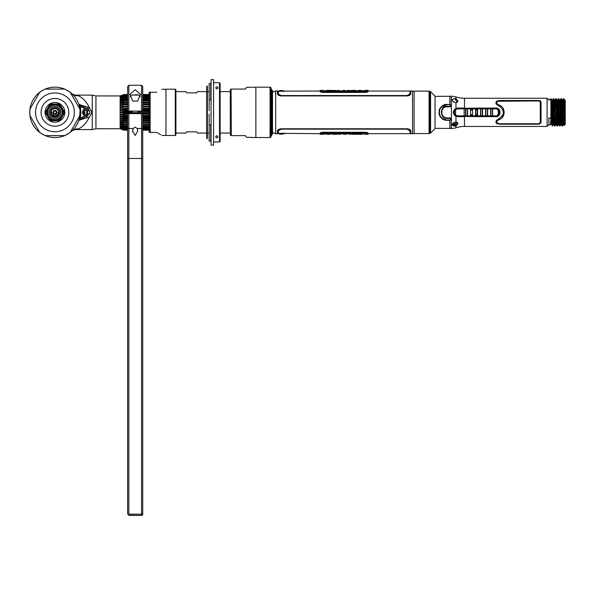 <?xml version="1.0" encoding="UTF-8"?>
<svg xmlns="http://www.w3.org/2000/svg" width="595" height="595" viewBox="0 0 595 595"><rect width="100%" height="100%" fill="white"/><g stroke="black" fill="none" stroke-linecap="round" stroke-linejoin="round"><path stroke-width="0.89" d="M272.421 134.344L272.421 90.351M271.253 89.094L271.253 135.608L271.885 134.976L271.885 89.726L270.993 89.354M550.888 113.638L551.372 113.258M551.372 111.444L550.888 111.057M414.098 112.351L414.098 91.132L429.047 91.132L429.047 133.563L414.098 133.563L414.098 112.351M435.012 96.1L435.012 128.602L430.594 133.02L430.594 91.682L435.012 96.1M430.036 112.351L430.036 133.347L429.367 133.525L429.367 91.176L430.036 91.355L430.036 112.351L430.594 112.351M450.207 106.408L450.616 106.141M450.936 105.092L450.936 104.631M450.936 120.071L450.936 119.61M450.616 118.561L447.143 118.204M449.865 127.442L449.865 120.309L449.865 128.423L435.012 128.356M435.012 96.345L449.865 96.278L449.857 104.393M456.402 102.556L456.93 102.407M456.982 102.385L457.934 101.425M455.049 122.213L455.101 122.206C451.188 124.229 451.188 125.508 455.101 126.058L455.971 125.798L455.101 126.058M455.889 122.369L455.971 122.109C458.492 122.525 458.492 123.76 455.971 125.798L455.777 125.337M454.498 126.133L453.829 126.118M452.193 125.143L452.103 124.667M452.334 123.894L452.483 124.377L454.632 122.317M449.969 127.479L449.969 128.453M451.419 104.475L450.341 105.516M450.274 118.323L451.188 118.398M450.341 119.186L451.419 120.227M447.143 117.936L447.537 118.204M455.101 98.644L455.971 98.904L455.101 98.644C451.188 99.187 451.188 100.473 455.101 102.496L455.049 102.489M454.282 102.266L453.07 101.604M452.103 100.019L452.185 99.566M453.829 98.584L454.498 98.569M548.873 117.988L548.873 124.682L547.103 126.46L464.479 126.46A28.21 28.21 0 0 0 455.971 127.769A15.113 15.113 0 0 1 451.419 128.475L449.969 128.475L449.969 120.309L451.419 119.104L450.207 117.892L447.143 117.892C439.995 118.234 439.995 106.468 447.143 106.81L450.207 106.81L451.419 105.598L449.969 104.393L449.969 96.226L451.419 96.226A15.113 15.113 0 0 1 455.971 96.933L455.971 98.904C458.492 100.942 458.492 102.169 455.971 102.585L455.101 102.496L455.971 102.585L457.436 100.852M449.969 96.241L449.969 97.223M455.547 115.192L455.398 115.594M551.632 122.652L550.888 98.815L550.888 116.412M549.728 124.66L550.888 124.273M559.694 120.659L559.263 120.659M556.764 120.659L556.087 120.659M553.566 120.659L552.874 120.659M551.729 120.659L551.052 120.659M550.888 110.968L551.424 110.968M553.238 110.968L553.945 110.968M557.574 110.96L558.274 110.96M558.988 110.96L560.096 110.96M560.788 110.96L561.502 110.96M562.61 110.96L562.721 111.444M550.888 108.156L551.342 108.156M553.142 108.156L553.863 108.156M557.485 108.156L558.184 108.156M559.025 107.859L559.999 108.156M560.698 108.156L561.42 108.156M562.52 108.156L562.721 110.96M562.736 103.463L562.699 105.441M553.558 124.578L552.547 125.932M553.558 100.399L553.476 102.05M553.067 102.05L553.313 98.77M554.473 99.923L555.165 99.923L554.473 99.923L555.142 99.938L555.871 98.696L555.165 99.923L554.473 99.923L555.098 112.358L554.391 112.366L553.766 98.696L553.357 98.696L554.614 126.006L555.023 126.006L555.752 124.764L555.023 126.006L554.391 112.366L552.584 112.358L553.209 124.779L553.908 124.779L552.651 99.915L551.952 99.915L552.651 99.915L553.357 98.696L552.614 99.975M551.729 120.703L551.662 122.02M553.209 124.779L553.908 124.779L554.614 126.006L555.73 124.779L557.582 125.932M553.551 120.659L553.484 122.02M553.454 122.652L553.246 124.727M559.27 102.05L559.508 99.923L558.802 98.696L558.988 111.235L558.393 98.696L557.686 99.923L556.987 99.923L555.871 98.696L556.504 112.343L555.797 112.343L556.429 124.779L555.73 124.779L555.165 99.923L556.28 98.696L557.136 126.006L557.545 126.006L556.913 112.366L558.318 112.343L557.686 99.923L556.987 99.923L558.251 124.779L558.943 124.779L558.251 124.779L557.545 126.006M556.318 113.742L556.332 113.258M558.393 98.696L557.664 99.938L558.393 98.696M556.764 120.703L556.704 122.02M556.667 122.652L556.429 124.779L556.08 124.578M559.85 100.124L559.508 99.923L560.207 99.923L561.323 98.696L560.914 98.696L561.256 103.359L560.549 104.177L561.464 124.779L560.765 124.779L560.059 126.006L560.788 124.764L560.029 125.962L559.434 112.381L560.14 112.358L559.508 99.923L560.207 99.923L560.914 98.696L560.17 99.975M562.491 102.05L562.706 99.938L562.052 99.938L561.323 98.696L562.58 126.006L563.287 124.779L562.171 126.006L563.324 124.727M563.859 98.718L564.35 99.566L564.35 125.419L564.35 124.571L565.235 124.571L564.35 124.571L564.35 108.364L563.837 98.696L563.391 98.763M563.063 104.073L562.982 106.312M562.937 107.911L562.825 111.444M562.379 100.116L563.428 98.696L564.06 112.321L563.353 112.343L562.729 99.915L562.03 99.915L563.986 124.779L563.287 124.779L564.35 125.433M565.235 100.131L564.35 100.131L565.235 100.131L565.235 124.571L565.094 103.158M565.235 124.571L565.124 122.63M563.428 103.961L562.736 103.322M553.231 118.249L553.246 116.917M562.729 111.652L563.331 111.049M553.246 107.784L553.231 106.453M551.111 122.02L551.781 122.02M552.934 122.02L553.633 122.02M556.154 122.02L556.816 122.02M559.322 122.02L559.746 122.02M559.776 122.652L559.352 122.652M556.846 122.652L556.184 122.652M553.67 122.652L552.971 122.652M551.803 122.652L551.149 122.652M455.428 124.734L456.194 124.474L455.428 125.151L455.428 124.734M455.428 125.984L455.428 125.411L455.428 125.954L455.963 125.79L455.971 127.769M455.428 99.96L455.428 98.718L455.428 99.96L457.845 101.165M456.923 100.555L456.201 100.235M450.214 106.401L451.107 106.401M451.107 118.301L450.214 118.301M447.923 118.204L447.418 117.892M455.391 115.601A5.325 5.325 0 0 0 455.681 115.192M450.995 105.568L451.412 105.568M562.967 102.072L562.268 102.072M559.746 102.072L558.988 102.072M557.932 102.072L557.232 102.072M553.648 102.072L552.889 102.072M552.889 102.05L553.648 102.05M557.232 102.05L557.932 102.05M558.988 102.05L559.746 102.05M562.268 102.05L562.967 102.05M550.888 113.742L551.505 113.742M552.621 113.742L553.32 113.742M555.842 113.742L556.541 113.742M559.055 113.742L559.471 113.742M559.56 116.538L559.136 116.538M556.63 116.538L555.931 116.538M553.417 116.538L552.718 116.538M551.587 116.538L550.896 116.538M550.955 102.05L551.037 100.399M456.082 122.28L455.465 122.488M455.971 108.372C452.527 111.027 452.527 113.675 455.971 116.33L495.813 116.672C501.399 116.932 501.399 107.769 495.813 108.03L455.971 108.372L455.971 102.585M455.971 96.933A28.21 28.21 0 0 0 464.479 98.242L547.103 98.242L548.873 100.019M547.103 126.46L547.103 98.242M538.535 124.221L541.056 122.682L541.056 102.02L538.535 100.481L499.458 100.481C495.226 101.388 494.839 103.069 498.29 105.508C504.991 110.068 504.991 114.627 498.29 119.186C494.839 121.633 495.226 123.306 499.458 124.221L538.535 124.221M456.982 124.459L457.525 123.433L455.852 122.273M551.037 124.578L550.769 124.682C550.539 121.239 550.576 120.264 550.888 121.774L550.888 116.345L551.387 124.779L548.873 124.682M456.075 98.941L455.428 98.748M455.428 108.654L457.726 108.052L464.479 108.059M482.56 108.059L482.984 108.03M482.984 116.672L482.56 116.635M464.479 116.635L457.726 116.65L455.428 116.04M552.502 126.006L552.093 126.006L552.502 126.006L551.877 112.366L551.468 112.351M550.888 98.815L551.974 99.938L552.584 112.358L551.877 112.366L550.888 98.696M554.495 99.938L553.766 98.696M558.95 124.779L558.251 124.779L558.95 124.779L558.318 112.343L559.017 112.321L559.612 125.932M558.988 111.235L559.017 112.321M564.35 121.387L564.06 112.321M563.428 98.696L563.837 98.696M561.115 124.578L562.149 125.984L561.256 103.359M561.464 124.779L560.765 124.779L560.14 112.358L561.539 112.321M553.082 106.379L553.804 106.379L553.231 106.386L553.246 107.859L553.848 107.859M557.47 107.859L558.17 107.859M558.988 107.859L559.992 107.859M560.691 107.859L561.405 107.859M562.506 107.859L563.279 108.469M563.272 109.74L562.662 111.243L563.316 111.243M563.309 105.791L562.454 106.386L562.796 102.184L562.275 102.184M561.36 106.386L560.639 106.386L561.36 106.379M559.94 106.386L558.988 106.386L559.94 106.379M558.117 106.386L557.418 106.386L558.117 106.379M553.424 116.843L553.476 118.316L552.777 118.338M555.998 118.316L556.682 118.316L555.998 118.338M559.188 118.316L559.612 118.316L559.188 118.338M559.568 116.843L559.144 116.843M556.637 116.843L555.946 116.843M551.149 122.6L551.803 122.6M552.963 122.6L553.662 122.6M556.184 122.6L556.838 122.6M559.345 122.6L559.769 122.6M559.769 122.577L559.345 122.577M556.838 122.577L556.184 122.577M553.662 122.577L552.963 122.577M551.803 122.577L551.141 122.577M550.888 110.536L551.416 110.536M553.224 110.529L553.93 110.529M557.56 110.529L558.259 110.529M558.988 110.529L560.081 110.529M560.78 110.521L561.487 110.521M562.595 110.521L562.52 108.231M561.42 108.231L560.698 108.231M559.999 108.231L558.988 108.231M558.184 108.231L557.485 108.231M553.863 108.231L553.142 108.231M551.342 108.231L550.888 108.231M559.754 102.184L558.988 102.184M557.939 102.184L557.24 102.184M553.648 102.184L552.896 102.184M550.888 106.379L551.29 106.379M552.777 118.308L552.725 116.851M551.602 116.851L550.903 116.851M550.955 118.308L551.647 118.308M550.888 113.258L551.491 113.258M552.606 113.258L553.305 113.258M555.827 113.258L556.533 113.258M559.047 113.258L559.456 113.258M563.324 111.444L562.625 111.444M561.516 111.444L560.81 111.444M560.111 111.444L558.995 111.444M558.288 111.444L557.589 111.444M553.96 111.444L553.253 111.444M551.439 111.444L550.888 111.444M449.946 104.616L447.143 104.4C441.475 105.88 438.835 108.283 439.222 111.607C438.344 115.802 440.984 118.703 447.143 120.302C436.864 120.785 436.849 103.909 447.143 104.393M447.143 120.309L449.969 120.309L447.143 120.086C441.297 118.524 438.79 115.705 439.623 111.622C439.251 108.394 441.758 106.059 447.143 104.616L450.207 104.616L451.01 105.434L450.207 106.81L447.143 106.81C441.416 105.367 438.783 117.341 447.143 117.892L447.143 118.442L450.207 118.442L451.01 119.268L449.969 120.302M447.143 118.442C438.18 117.84 440.992 104.675 447.143 106.26L450.207 106.26M538.773 100.942L540.245 102.02L540.245 122.682L538.535 123.767L499.458 123.767C496.178 123.016 495.88 121.715 498.551 119.848C505.988 117.981 505.988 106.721 498.551 104.854C495.88 102.987 496.178 101.678 499.458 100.934L538.535 100.934L497.814 101.262M551.044 120.547L551.721 120.547M552.867 120.547L553.566 120.547M556.087 120.547L556.756 120.547M559.263 120.547L559.687 120.547M551.647 118.338L550.955 118.338M550.896 116.471L551.587 116.471M552.71 116.471L553.41 116.471M555.931 116.471L556.622 116.471M559.129 116.471L559.553 116.471M559.486 114.181L559.069 114.181M556.556 114.181L555.856 114.181M553.335 114.181L552.636 114.181M551.52 114.181L550.888 114.181M456.64 122.972L457.213 122.756M455.004 125.441L452.483 124.377M452.698 123.686A2.521 1.621 180 0 0 452.84 123.857A2.164 1.391 0 0 1 455.004 122.488A2.164 1.391 0 0 1 457.168 123.879A2.164 1.391 0 0 1 457.101 124.236C455.948 125.835 454.55 125.835 452.907 124.236A2.164 1.391 0 0 1 452.84 123.879M453.814 124.437A1.19 0.766 180 0 0 455.004 125.203A1.19 0.766 180 0 0 456.194 124.437A1.19 0.766 180 0 0 455.004 123.671A1.19 0.766 180 0 0 453.814 124.437A1.19 0.766 180 0 0 453.814 124.459A2.521 1.621 180 0 0 455.004 124.653L455.004 125.203A1.19 0.766 180 0 0 455.428 125.151M539.196 100.525L539.873 100.689M540.394 100.942L541.056 102.02M499.718 106.103L497.695 105.278M496.795 104.66L496.282 104.051M495.977 103.404L495.888 102.913M495.962 102.236L496.327 101.574M496.937 101.076L497.762 100.719M497.48 119.535L499.718 118.591M501.823 116.858L502.113 116.456M502.775 115.266L503.184 114.017M503.251 113.69L503.37 112.418M503.37 112.284L503.244 110.99M503.184 110.685L502.775 109.435M497.755 123.983L496.899 123.604M496.319 123.113L495.947 122.429M495.88 121.819L495.977 121.291M496.282 120.644L496.795 120.041M539.866 124.013L539.196 124.169M540.245 122.682L540.245 102.013M499.436 123.767L538.535 123.767M497.822 120.168L496.899 121.105M496.795 122.473L497.241 123.083M496.922 103.619L497.822 104.534M472.601 115.869A14.109 1.473 -90 0 1 472.601 108.833L475.844 108.84A14.057 1.473 90 0 0 475.844 115.854L472.601 115.869M480.626 115.861L477.391 115.854A14.057 1.473 -90 0 1 477.391 108.848L480.626 108.84A14.109 1.473 90 0 0 480.626 115.861M482.56 116.672L457.622 116.323L487.699 116.308L487.64 115.854A14.109 1.473 -90 0 1 487.64 108.84L487.707 108.387L457.622 108.379L482.56 108.03M495.724 108.32L490.719 108.394L490.652 108.848A14.109 1.473 90 0 0 490.652 115.854L490.719 116.308L495.494 116.3L495.427 115.846L492.66 115.854A14.109 1.473 -90 0 1 492.66 108.848L495.427 108.848L495.494 108.394C500.767 107.412 499.443 118.093 495.494 116.3L495.724 116.382A4.031 4.024 -90 0 0 499.748 112.351A4.031 4.024 -90 0 0 495.724 108.32L482.538 108.32M482.538 116.382L495.724 116.382M454.416 115.192L455.755 115.192M470.578 115.192L472.579 115.192M475.829 115.192L477.369 115.192M482.389 115.192L482.538 116.315M482.538 108.387L482.389 109.51M453.583 110.968L453.583 113.734M492.615 112.901A3.161 3.154 90 0 1 492.615 111.8M480.582 111.823A1.004 1.004 90 0 1 480.582 112.871M477.361 114.567L475.822 114.567M472.571 114.567L470.563 114.567M470.563 110.135L472.571 110.135M475.822 110.135L477.361 110.135M477.346 111.258A2.618 2.618 -90 0 0 477.346 113.444M477.376 109.309L475.836 109.309M472.586 109.309L470.578 109.309M456.053 109.309L454.61 109.309M495.427 108.848C499.889 107.985 498.774 117.431 495.427 115.846M465.573 108.826A14.109 1.473 90 0 0 465.573 115.876L457.696 115.861L455.584 115.051C453.859 113.251 453.859 111.451 455.584 109.651L457.696 108.84L465.573 108.826M482.634 115.861A14.109 1.473 -90 0 1 482.634 108.84L485.639 108.84A14.109 1.473 90 0 0 485.639 115.861L482.634 115.861M454.825 109.101L456.454 109.101M470.586 109.101L472.594 109.101M475.836 109.101L477.383 109.101M477.383 115.601L475.836 115.601M472.594 115.601L470.586 115.601M456.454 115.601L454.825 115.601M467.35 115.861L465.811 115.869A14.057 1.473 -90 0 1 465.811 108.833L467.35 108.833A14.057 1.473 90 0 0 467.35 115.861M480.864 108.848L482.404 108.848A14.057 1.473 90 0 0 482.404 115.846L480.864 115.854A14.057 1.473 -90 0 1 480.864 108.848M485.877 108.855L487.417 108.855A14.057 1.473 90 0 0 487.417 115.846L485.877 115.846A14.057 1.473 -90 0 1 485.877 108.855M490.89 108.855L492.429 108.863A14.057 1.473 90 0 0 492.429 115.839L490.89 115.839A14.057 1.473 -90 0 1 490.89 108.855M467.581 115.876A14.109 1.473 -90 0 1 467.581 108.826L470.593 108.826A14.109 1.473 90 0 0 470.593 115.876L467.581 115.876M456.06 124.08L455.785 124.422A1.116 0.721 0 0 1 455.309 124.6L454.699 124.6A1.116 0.721 0 0 1 454.223 124.422L453.955 124.08M275.693 90.938L275.693 133.763L277.449 133.763L277.449 130.96C277.664 129.717 278.936 128.989 281.279 128.773L406.95 128.773C409.293 128.989 410.565 129.717 410.781 130.96L410.781 133.763L412.536 133.763L412.536 90.938L410.788 90.938L410.788 93.742C410.572 94.984 409.301 95.713 406.958 95.921L281.271 95.921C278.929 95.713 277.657 94.984 277.441 93.742L277.441 90.938L275.693 90.938L272.525 92.091L272.525 132.611L275.693 133.763M320.973 134.314L320.162 134.314L320.162 133.637L322.988 132.618L365.248 132.618L368.067 133.637L365.248 132.618M321.047 132.945L320.415 133.273M320.229 133.451L322.988 132.276L365.248 132.276L368.067 133.102L368.067 134.314L367.264 134.314M321.85 133.049L322.988 132.908L320.973 133.622M366.252 133.02L367.264 133.622L365.248 132.908L322.988 132.908M365.248 132.908L365.918 132.953M277.441 91.139L320.162 91.042M278.296 94.255L281.271 95.676L406.958 95.676L409.985 93.973L408.973 95.207M408.148 95.527L406.958 95.676M409.985 93.973L406.958 95.55L281.271 95.55L278.244 93.973M279.256 95.081L278.244 93.861L278.244 91.362L285.117 91.042M368.067 91.042L409.985 91.042L409.985 93.861L406.958 95.55M280.089 95.401L281.271 95.55M322.408 92.403L321.441 92.262M320.177 91.66L322.988 92.418L365.248 92.418L368.067 91.6L368.067 91.065L365.248 92.084L322.988 92.084L320.162 91.065L320.162 91.6M367.822 91.89L367.353 92.106M367.234 92.143L366.795 92.262M365.821 92.403L365.248 92.418M284.507 133.563L277.449 133.563M408.133 129.301L406.95 129.152L409.977 130.84L406.95 129.026L281.279 129.026L278.259 130.721L281.279 129.152L278.259 130.84L278.259 133.332L320.162 133.659M278.259 130.721L279.271 129.494M280.096 129.174L281.279 129.026M284.655 133.585L285.117 133.659M368.067 133.659L409.977 133.659L409.977 130.84L408.966 129.613M281.279 129.152L406.95 129.152M365.449 132.283L365.828 132.298M366.81 132.44L367.234 132.551M367.316 132.581L367.844 132.826M320.222 132.968L320.995 132.551M321.426 132.44L322.988 132.276M367.264 90.38L368.067 90.38L368.037 91.191M365.806 92.061L366.185 92.009M320.973 90.38L320.162 90.38L320.162 91.065L322.988 92.084L365.248 92.084M367.264 91.08L365.248 91.794L367.264 91.08M320.973 91.08L322.988 91.794L365.248 91.794M322.988 91.794L321.836 91.645M337.752 90.916L338.83 90.916M323.07 91.749L365.166 91.749L323.07 91.749L321.077 91.057L323.07 91.749M367.122 91.161L365.196 91.749M362.868 90.708L362.868 91.176L362.868 90.693L364.861 90.708M325.383 91.176L325.383 90.708L323.368 90.708L325.383 90.708L325.383 91.176L362.868 91.176M363.456 91.087L365.59 91.087L363.456 91.087M326.551 90.418L326.417 90.418C329.176 90.901 333.23 90.232 329.987 90.388L328.671 90.403M333.051 90.425L331.504 90.425L333.051 90.566M333.051 90.589L334.762 90.38L333.051 90.589M336.108 90.425L334.762 90.425M334.762 90.566L335.61 90.566M338.555 90.38L338.012 90.38M337.343 90.537L339.232 90.544M337.752 90.41L338.83 90.41M344.966 90.38L343.092 90.38M344.988 90.388L343.151 90.418M343.151 90.559L343.977 90.425M351.288 90.589L347.212 90.38L351.288 90.589M356.189 90.589L351.816 90.38L356.189 90.589M356.085 90.447L353.534 90.433M358.368 90.403L360.548 90.38L358.368 90.559M360.087 90.552L362.035 90.566L360.087 90.403M364.698 91.057L364.207 90.953L364.698 91.057M365.375 91.087L363.664 91.087L365.375 91.087M364.802 90.931L364.058 91.266L365.033 91.266L364.802 90.931M331.043 90.916L326.417 90.923C329.199 91.414 333.222 90.737 329.987 90.894L331.043 90.916M325.383 90.886L328.061 90.923M337.343 91.042L328.671 90.901M336.108 90.923L335.61 91.072M334.762 91.072L333.051 91.072M336.517 90.886L339.232 91.05M343.151 91.065L341.508 91.072M346.565 91.072L343.977 90.931M340.072 90.886L353.534 90.894M348.93 90.953L347.212 91.072M356.085 90.953L351.816 91.072M355.691 90.901L362.868 90.886M360.146 91.072L358.339 91.072M350.485 133.786L349.399 133.786M365.166 132.945L323.07 132.945L365.166 132.945L367.16 133.644L365.486 132.96M321.107 133.54L323.033 132.945M325.368 133.994L325.368 133.525L325.368 134.009L323.368 134.009M362.846 133.525L362.846 133.994L364.861 133.994L362.846 133.994L362.846 133.525L325.368 133.525M324.781 133.615L322.646 133.615L324.781 133.615M361.678 134.284L361.812 134.284C359.053 133.801 355.007 134.463 358.242 134.314L359.566 134.299M355.185 134.277L356.725 134.277L355.185 134.135M355.185 134.106L353.467 134.314L355.185 134.106M352.128 134.277L353.467 134.277M353.467 134.135L352.619 134.135M349.674 134.314L350.217 134.314M350.886 134.165L349.005 134.158M350.485 134.292L349.399 134.292M345.078 134.106L346.721 134.314L345.078 134.106M343.263 134.314L345.078 134.284M343.248 134.314L345.145 134.314M345.078 134.143L344.26 134.277M336.941 134.106L341.017 134.314L336.941 134.106M332.047 134.106L336.413 134.314L332.047 134.106M332.144 134.254L334.702 134.269M329.861 134.299L327.689 134.314L329.861 134.143M328.142 134.15L326.194 134.135L328.142 134.299M323.531 133.644L324.022 133.749L323.531 133.644M322.854 133.615L324.565 133.615L322.854 133.615M323.435 133.771L324.178 133.436L323.204 133.436L323.435 133.771M357.186 133.786L361.812 133.778C359.038 133.28 355.014 133.964 358.242 133.808L357.186 133.786M362.846 133.815L360.168 133.778M355.185 133.6L359.566 133.793M352.128 133.771L352.619 133.63M353.467 133.6L349.005 133.652M350.886 133.659L351.712 133.815M345.078 133.637L341.664 133.6L344.26 133.771M341.664 133.6L334.702 133.801M348.157 133.815L346.721 133.6M339.299 133.749L341.017 133.63M332.144 133.749L336.413 133.63M332.538 133.801L325.368 133.815M328.083 133.63L329.89 133.63M278.653 91.667L279.672 90.559L282.908 90.559L283.934 91.667M283.934 133.035L282.908 134.135L279.672 134.135L278.653 133.035M550.628 117.84A0.907 0.409 180 0 1 549.721 118.249A0.907 0.409 180 0 1 548.813 117.84M185.975 133.064L186.674 131.852L185.975 133.064L175.904 133.064M186.674 131.852L196.752 131.852L197.451 133.064L196.752 131.852M230.287 133.064L220.128 133.064M209.142 133.064L207.35 133.064M206.725 133.064L197.451 133.064M230.287 91.63L220.128 91.63M209.142 91.63L207.35 91.63M206.725 91.63L197.451 91.63L196.752 92.85L197.451 91.63M186.674 92.85L185.975 91.63L186.674 92.85L196.752 92.85M185.975 91.63L175.904 91.63M175.904 132.7L175.904 108.558M270.993 136.612L270.993 88.09L270.993 136.612A0.907 0.907 0 0 1 270.085 137.512L255.88 137.512A165.574 165.574 0 0 1 246.345 137.244L245.4 135.608L231.351 135.608L231.053 89.094A1.25 1.25 0 0 0 230.287 90.247L230.287 134.455A1.25 1.25 0 0 0 231.053 135.608L231.351 135.608M270.085 137.512L270.085 87.182A0.907 0.907 0 0 1 270.993 88.09M270.085 87.182L255.88 87.182A165.574 165.574 0 0 0 246.345 87.458L245.4 89.094L231.351 89.094M79.671 119.602L78.644 120.882C78.726 120.324 81.708 119.231 87.584 117.602L89.458 116.917L91.474 113.452L91.474 111.25L89.458 107.784C86.706 102.013 83.055 98.019 78.503 95.795L76.034 95.118L92.262 95.118L92.262 129.584L76.034 129.584C76.911 129.502 74.003 129.375 71.772 131.093A10.078 9.252 -131.9 0 1 78.503 128.907L76.034 129.584M73.78 95.631L74.65 95.312M89.458 116.917C86.699 122.696 83.047 126.698 78.503 128.907M74.65 129.39L73.78 129.07M95.921 112.351C95.944 133.525 95.951 133.525 95.944 112.351C95.951 91.176 95.944 91.176 95.921 112.351M92.262 95.118L95.929 95.936L120.123 95.936L120.123 128.765L95.929 128.765L92.262 129.584M120.354 116.895L127.627 116.895L127.627 116.218L120.354 116.345L120.354 116.895L124.058 117.706L120.354 116.895L120.354 116.345L124.058 116.218L124.058 115.445L120.354 114.783L127.627 115.445L127.627 114.218L120.354 114.218L120.354 114.783L120.354 114.218L124.058 113.913L124.058 113.124L120.346 112.351L124.058 113.124L132.811 113.124L132.811 113.608M120.354 118.398L124.058 118.457L120.354 118.398L120.354 118.926L120.354 118.398M127.627 120.502L124.058 120.599L124.058 119.885L120.354 118.926L127.627 118.926L127.627 118.457L124.058 118.457L124.058 117.706L127.627 117.706M120.354 120.844L120.354 120.354L120.354 120.844L124.058 121.93L120.354 120.844L127.627 120.844L127.627 121.93L124.058 121.93L124.058 122.592L120.354 122.168L127.627 122.592L124.058 122.592M120.354 122.615L120.354 122.168L120.354 122.615L124.058 123.812L120.354 122.615M127.627 128.527L124.058 128.527L120.354 126.78L124.058 127.404L124.058 126.966L120.354 125.612L124.058 126.028L124.058 125.5L120.354 124.214L120.354 123.812L120.354 124.214L122.838 124.214L120.629 123.857M124.058 128.527L120.354 127.479L122.927 128.208L120.354 127.702L124.058 129.115L127.627 128.929M127.627 129.814L127.627 129.368L124.058 129.368L120.636 128.297M127.627 130.127L124.058 130.127L120.354 128.743L124.058 130.179L120.354 128.847L124.058 130.179L127.627 130.179L127.627 514.192L128.84 514.192L127.627 514.192L127.627 128.126M127.627 130.179L124.058 129.926L120.354 128.669M124.058 129.926L127.627 129.769M120.354 128.356L124.058 129.769M120.354 126.78L124.058 128.178L127.627 128.178L127.627 127.404L120.354 126.78M120.354 125.612L124.058 126.966L127.627 126.966L127.627 126.028L120.354 125.612M120.354 124.214L124.058 125.5L127.627 125.5L127.627 124.415L124.058 124.415L124.058 123.812L127.627 123.812L124.043 123.812M120.354 123.812L124.058 124.415M124.058 120.599L120.354 120.354M127.627 119.885L124.058 119.885L120.354 118.926M120.354 114.218L127.627 113.608L127.627 128.557M124.058 126.028L127.627 126.028L127.627 126.966M124.058 127.404L127.627 127.434L127.627 125.017M149.204 113.124L133.377 112.938M134.083 112.797L134.849 112.73M136.441 112.797L137.133 112.931M149.204 124.415L142.74 124.415L142.74 126.043L149.204 126.028L142.74 126.028L142.74 127.434L149.204 127.404L142.74 127.404L142.74 113.608L149.204 113.913M149.204 130.127L142.74 130.127M121.358 128.743L122.042 128.743M149.204 130.179L142.74 130.179M149.204 129.368L142.74 129.368M142.74 129.115L149.204 129.115M149.204 123.812L142.74 123.812L149.204 123.812M124.058 111.577L120.354 112.068L132.811 111.577L124.058 111.577L124.058 110.789L120.354 110.477L127.627 110.789M120.354 109.911L120.354 110.477L120.354 109.911L124.058 109.257L120.354 109.911L127.627 109.911M127.627 104.103L120.354 104.348L120.354 103.857L124.058 102.771L120.354 103.857L120.354 104.348L124.058 104.103L124.058 104.817L120.354 105.776L120.354 106.304L124.058 106.237L124.058 106.988L120.354 107.807L120.354 108.357L124.058 108.483L124.058 109.257L127.627 109.257M127.627 102.109L124.058 102.109L124.058 102.771L127.627 102.771M124.058 102.109L120.354 102.533L120.354 102.08L120.354 102.533L124.058 102.109M120.354 102.08L124.058 100.882L120.354 102.08L127.627 102.08M127.627 100.287L124.058 100.287L124.058 100.882L127.627 100.882M124.058 100.287L120.354 100.89L120.354 100.488L120.354 100.89L122.838 100.488L120.354 100.488L124.058 99.201L120.354 100.488M127.627 99.157L127.627 98.651L124.058 98.673L124.058 99.201L127.627 99.201M124.058 98.673L120.354 99.439M120.376 99.432L122.035 99.09L120.354 99.09L124.058 97.736L124.058 97.297L127.627 97.297M120.354 98.205L124.058 97.297M121.506 97.922L120.354 97.922L124.058 96.174L127.627 96.122M120.354 97.223L124.058 96.174M127.627 95.326L124.058 95.326L120.354 97L122.927 96.494L120.354 97M124.058 95.326L120.354 96.494M120.354 96.033L124.058 94.776L120.354 96.345M123.938 94.62L120.354 95.959L124.058 94.523L120.354 95.855L124.058 94.523L127.627 94.523M120.354 97.922L122.206 97.223M122.786 97L127.627 96.524M120.517 99.03L122.763 98.205M127.627 106.237L120.354 106.304L120.354 105.776L124.058 104.817L127.627 104.817M127.627 108.357L120.354 108.357L120.354 107.807L124.058 106.988L127.627 106.988L124.058 106.988M120.354 108.357L127.627 108.483M132.811 111.094L132.811 111.577M127.627 97.736L124.058 97.736M127.627 95.587L124.058 95.587M124.058 94.776L127.627 94.776M127.627 94.932L124.058 94.932M127.627 94.575L124.058 94.575M149.204 108.357L142.74 108.357M122.042 95.959L121.358 95.959M149.204 94.575L142.74 94.575M142.74 94.479L149.204 94.523M149.204 95.326L142.74 95.326L142.74 94.739L149.204 94.776M149.204 95.587L142.74 95.773M149.204 96.524L142.74 96.524M142.74 95.542L142.74 96.174L149.204 96.174M149.204 97.736L142.74 97.736M142.74 97.297L149.204 97.297M149.204 98.673L142.74 98.651M123.366 99.439L127.627 99.439M142.74 99.439L149.204 99.439M149.204 99.201L142.74 99.201M149.204 100.287L142.74 100.287M149.204 100.882L142.74 100.882M149.204 102.08L142.74 102.08L149.204 102.109M149.204 102.771L142.74 102.771M149.204 103.857L142.74 103.857M127.627 103.857L120.354 103.857M149.204 109.911L142.74 109.911M149.204 109.257L142.74 109.257M142.74 108.431L149.204 108.483M120.354 112.633L149.204 112.633M137.72 113.608L137.72 113.124M149.204 114.218L142.74 114.218L142.74 120.502M149.204 117.706L142.74 117.706M149.204 116.218L142.74 116.218L142.74 116.895L149.204 116.895M149.204 118.457L142.74 118.457L142.74 118.926L149.204 118.926M149.204 119.885L142.74 119.885M149.204 120.599L142.74 120.599L142.74 122.6L149.204 122.592L142.74 122.592L142.74 124.429M149.204 120.844L142.74 120.844L142.74 121.93L149.204 121.93M76.034 95.118C76.911 95.2 74.003 95.326 71.772 93.608A10.078 9.252 131.9 0 0 78.503 95.795M87.584 107.093L86.9 108.491L87.993 109.093A2.521 0.431 -51.2 0 0 89.458 107.784L87.584 107.093C81.708 105.464 78.726 104.378 78.644 103.82A2.521 2.521 143.5 0 0 79.946 105.248L86.84 108.461M71.802 93.638L72.612 94.397M77.246 100.644L78.012 102.236M83.56 106.936L82.147 106.274M78.711 104.021L79.946 105.248L80.199 106.498L85.71 109.212M86.736 109.718L89.689 111.153L89.689 113.548L86.736 114.984M87.993 109.093L89.689 111.153M79.038 105.003L79.172 105.479M79.232 105.687L79.477 106.661L80.199 106.498A25.927 25.927 0 0 1 80.199 118.204L79.477 118.041L79.328 118.658M80.132 112.351A25.191 25.191 0 0 0 54.941 87.16A25.191 25.191 0 0 0 29.75 112.351A25.191 25.191 0 0 0 54.941 137.542A25.191 25.191 0 0 0 80.132 112.351M34.041 122.644A23.294 23.294 0 0 0 35.574 125.3M53.409 135.593A23.294 23.294 0 0 0 56.473 135.593M74.308 125.3A23.294 23.294 0 0 0 75.84 122.644M75.84 102.05A23.294 23.294 0 0 0 74.308 99.402M56.473 89.101A23.294 23.294 0 0 0 53.409 89.101M35.574 99.402A23.294 23.294 0 0 0 34.041 102.05M78.012 122.466L77.246 124.058M72.612 130.305L71.809 131.064M79.18 119.216L79.038 119.692M85.71 115.49L80.199 118.204L79.946 119.454L86.9 116.211L87.584 117.602M89.689 113.548L86.84 116.241M78.644 120.867A2.521 2.521 65 0 1 79.946 119.454M149.204 104.817L142.74 104.817M142.74 104.103L149.204 104.103M149.204 106.988L142.74 106.988M142.74 105.181L142.74 106.237L149.204 106.237M149.204 111.577L137.72 111.577L137.72 111.094M142.74 110.67L149.204 110.789M142.74 114.032L142.74 115.445L149.204 115.445M142.74 125.017L142.74 125.5L149.204 125.5M142.74 126.966L142.74 126.028L142.74 126.966L149.204 126.966M149.204 128.527L142.74 128.527M142.74 128.178L149.204 128.178M149.204 129.926L142.74 130.216M142.74 129.45L149.204 129.769M149.204 94.932L142.74 95.103M53.773 120.763A8.494 8.494 0 0 1 48.24 117.565M47.072 115.549A8.494 8.494 0 0 1 47.072 109.153M48.24 107.13A8.494 8.494 0 0 1 53.773 103.939M56.108 103.939A8.494 8.494 0 0 1 61.642 107.13M62.81 109.153A8.494 8.494 0 0 1 62.81 115.549M61.642 117.565A8.494 8.494 0 0 1 56.108 120.763M157.199 132.707L156.76 132.454C163.707 136.463 163.707 136.463 156.76 132.454L149.204 132.454L149.204 92.247L150.178 92.247L149.204 92.247M156.76 92.247C163.714 88.231 163.714 88.231 156.76 92.247C163.714 88.231 163.714 88.231 156.76 92.247L150.178 92.247L150.178 132.454M160.732 134.745L157.675 132.983M161.907 89.28L175.302 89.176L175.302 135.526L161.907 135.422M175.302 135.526L175.904 134.924L175.904 89.778L175.302 89.176M85.524 115.497A3.146 2.224 -90 0 1 83.293 112.351A3.146 2.224 -90 0 1 85.524 109.205A3.146 2.224 -90 0 1 87.748 112.351A3.146 2.224 -90 0 1 85.524 115.497L84.854 115.497A3.146 2.224 -90 0 1 82.623 112.351A3.146 2.224 -90 0 1 84.854 109.205L85.524 109.205M84.178 112.351A1.897 1.339 90 0 0 85.524 114.247A1.897 1.339 90 0 0 86.863 112.351A1.897 1.339 90 0 0 85.524 110.454A1.897 1.339 90 0 0 84.178 112.351M84.639 112.351L85.137 112.351L84.639 112.351M54.941 114.366A2.016 2.016 0 0 1 52.925 112.351A2.016 2.016 0 0 1 54.941 110.335A2.016 2.016 0 0 1 56.956 112.351A2.016 2.016 0 0 1 54.941 114.366M53.067 112.351A1.874 1.874 0 0 0 54.941 114.225A1.874 1.874 0 0 0 56.815 112.351A1.874 1.874 0 0 0 54.941 110.477A1.874 1.874 0 0 0 53.067 112.351M54.941 110.893L56.198 111.622L56.198 113.08L54.941 113.801L53.684 113.08L53.684 111.622L54.941 110.893M30.025 115.683L39.597 132.261A25.139 25.139 0 0 0 45.369 135.593L64.513 135.593A25.139 25.139 0 0 0 70.284 132.261L79.856 115.683A25.139 25.139 0 0 0 79.856 109.019L70.284 92.433A25.139 25.139 0 0 0 64.513 89.101L45.369 89.101A25.139 25.139 0 0 0 39.597 92.433L30.025 109.019A25.139 25.139 0 0 0 30.025 115.683M35.73 115.006L35.841 115.742M35.559 111.674L35.581 113.563M35.826 109.041L35.596 110.915M47.689 112.351A7.252 7.252 0 0 1 54.941 105.092A7.252 7.252 0 0 1 62.192 112.351A7.252 7.252 0 0 1 54.941 119.602A7.252 7.252 0 0 1 47.689 112.351M59.708 112.351A4.767 4.767 0 0 0 54.941 107.583A4.767 4.767 0 0 0 50.173 112.351A4.767 4.767 0 0 0 54.941 117.118A4.767 4.767 0 0 0 59.708 112.351M47.384 112.351A7.557 7.557 0 0 1 54.941 104.794A7.557 7.557 0 0 1 62.497 112.351A7.557 7.557 0 0 1 54.941 119.907A7.557 7.557 0 0 1 47.384 112.351M48.998 112.351A5.943 5.943 0 0 1 54.941 106.408A5.943 5.943 0 0 1 60.883 112.351A5.943 5.943 0 0 1 54.941 118.293A5.943 5.943 0 0 1 48.998 112.351M58.749 112.351A3.808 3.808 0 0 0 54.941 108.543A3.808 3.808 0 0 0 51.133 112.351A3.808 3.808 0 0 0 54.941 116.159A3.808 3.808 0 0 0 58.749 112.351L58.146 112.351L58.102 114.225L54.978 116.025L51.78 114.225L51.735 112.351L51.133 112.351M68.797 112.351A13.856 13.856 0 0 1 54.941 126.207A13.856 13.856 0 0 1 41.085 112.351A13.856 13.856 0 0 1 54.941 98.495A13.856 13.856 0 0 1 68.797 112.351M45.064 112.351A9.877 9.877 0 0 0 54.941 122.228A9.877 9.877 0 0 0 64.818 112.351A9.877 9.877 0 0 0 54.941 102.474A9.877 9.877 0 0 0 45.064 112.351M35.544 112.351A19.397 19.397 0 0 0 54.941 131.748A19.397 19.397 0 0 0 74.338 112.351A19.397 19.397 0 0 0 54.941 92.954A19.397 19.397 0 0 0 35.544 112.351M71.75 102.675L71.489 102.228M71.132 101.671L70.679 101.016L71.132 101.671M69.496 99.536L69.139 99.134M38.125 102.675L38.392 102.228L38.125 102.675M38.749 101.671L39.203 101.016L38.749 101.671M41.427 98.435L42.074 97.833M42.282 97.654L41.858 98.034M40.951 98.911L40.393 99.521M70.374 124.102L70.716 123.634M39.486 124.072L39.173 123.648M40.579 125.381L40.995 125.835M45.265 112.351L50.218 120.763L59.864 120.651L64.617 112.351L59.664 103.939L50.017 104.051L45.265 112.351M127.627 120.844L127.627 123.849M127.627 114.218L127.627 115.445M127.627 120.606L127.627 118.926M127.627 121.521L127.627 121.93M127.627 118.435L127.627 116.263M127.627 116.218L127.627 115.192M132.559 130.915L133.176 128.475L135.184 127.137L137.192 128.475L137.817 130.915L135.184 135.429L132.559 131.093M132.581 131.458L132.64 131.956M127.627 113.608L128.84 113.608L128.84 158.478L142.74 158.478L142.74 514.192L141.536 515.396A1.212 1.212 0 0 0 142.74 514.192L141.536 514.192L142.74 514.192L142.74 127.754A1.212 0.721 0 0 1 141.536 128.475L141.536 113.608L142.74 113.608M142.74 128.579L142.74 129.405M142.74 123.812L142.74 122.592L142.74 123.812M142.74 121.93L142.74 120.844M142.74 118.926L142.74 118.457M142.74 116.895L142.74 116.218M142.74 115.445L142.74 114.218M142.74 132.596L142.74 134.396M142.74 134.076L142.74 135.615L142.74 134.076M128.84 113.608L141.536 113.608M141.536 514.801L141.536 515.248M128.84 515.248L141.536 515.396L128.84 515.396L128.84 514.192L128.84 514.801M128.84 111.094L128.84 85.278L127.627 86.483L127.627 111.094L141.536 111.094L141.536 85.278L142.74 86.483L142.74 111.094L141.536 111.094M132.707 101.068L137.668 101.068L132.707 101.068L129.993 94.159L135.184 89.719L140.375 94.159L137.668 101.068M142.74 92.106L142.74 89.086L142.74 92.106M142.74 90.566L142.74 89.086M130.461 96.851L130.461 95.066L139.907 95.066L139.907 96.851M135.184 94.769C129.509 94.769 129.509 94.769 135.184 94.769C140.866 94.769 140.866 94.769 135.184 94.769L137.705 94.769L135.184 94.769M220.128 141.342L219.503 141.967L213.575 141.967L219.503 141.967L220.128 141.342L220.128 83.359L219.503 82.735L220.128 83.359M219.503 141.967L219.503 82.735L213.575 82.735M217.063 135.794A1.071 1.071 0 0 0 216.803 135.764C218.209 136.567 218.209 137.281 216.803 137.906A1.071 1.071 0 0 0 217.026 137.884M216.803 135.764C215.397 136.56 215.397 137.274 216.803 137.906M217.16 86.825A1.071 1.071 0 0 0 216.907 86.788C218.313 87.435 218.313 88.157 216.907 88.938A1.071 1.071 0 0 0 217.16 88.908M216.907 86.788C215.494 87.413 215.494 88.134 216.907 88.938M206.725 138.144L207.35 138.769L206.725 138.144L206.725 86.558L207.35 85.933L206.725 86.558M207.35 85.933L207.35 138.769M213.575 145.098L213.575 79.604L211.061 79.604L211.061 145.098L213.575 145.098M209.142 110.663L209.142 83.687L210.719 83.687L210.719 99.908L209.142 99.908L209.142 110.663M209.142 114.039L209.142 124.794L210.719 124.794L210.719 141.015L209.142 141.015L209.142 124.794M209.142 106.884L209.142 109.406L209.142 106.884M209.142 115.296L209.142 117.817L209.142 115.296M551.052 120.621L551.721 120.621M552.867 120.621L553.566 120.621M556.087 120.621L556.764 120.621M559.263 120.621L559.694 120.621M557.448 102.05L557.649 99.975M455.971 116.33L455.971 122.109M451.419 96.226L451.419 128.475M464.479 98.242L464.479 108.03M464.479 116.672L464.479 126.46M561.955 112.381L562.654 112.358L563.287 124.779M560.207 99.923L560.549 104.177L559.85 104.192M553.045 105.367L553.774 105.367M557.381 105.367L558.08 105.367M558.988 105.367L559.895 105.367M560.594 105.367L561.323 105.367M447.143 120.086L450.207 120.086M447.143 106.26L447.143 106.81M475.613 108.833A14.109 1.473 90 0 0 475.613 115.869M477.614 115.869A14.109 1.473 -90 0 1 477.614 108.833M490.652 115.854L487.64 115.854M487.64 108.84L490.652 108.848M490.719 116.308L487.699 116.308M477.369 109.51L475.829 109.51M472.579 109.51L470.578 109.51M455.755 109.51L454.416 109.51M487.699 108.387L490.719 108.394M464.204 108.818A14.109 1.473 90 0 0 464.204 115.876M455.584 109.651A15.418 1.614 90 0 0 455.584 115.051M255.88 87.182L255.88 137.512M165.968 89.176L165.968 135.526M127.627 127.754A1.212 0.721 180 0 0 128.84 128.475L133.176 128.475M137.192 128.475L141.536 128.475L141.536 514.192L128.84 514.192L128.84 158.478L127.627 158.478M430.036 133.347L430.594 133.02M455.852 102.429L457.525 101.269M555.871 98.696L556.28 98.696M559.635 125.984L558.921 124.764M414.098 91.504L412.536 90.938M414.098 133.198L412.536 133.763M409.985 91.139L410.788 91.139M409.977 133.563L410.781 133.563M338.012 90.886L338.555 90.886M321.077 90.38L323.368 90.38M364.861 90.38L367.16 90.38M326.915 90.38L330.701 90.38M350.217 133.815L349.674 133.815M367.16 134.314L364.861 134.314M323.368 134.314L321.077 134.314M361.314 134.314L357.536 134.314M550.628 100.161C550.263 98.948 549.661 98.948 548.813 100.161M74.018 95.899L74.888 96.97M76.502 99.328L77.692 101.537M78.659 103.872L79.113 105.263M79.477 118.041L80.08 110.789M77.692 123.165L76.502 125.374M74.888 127.732L74.018 128.803M128.84 85.278L141.536 85.278"/></g></svg>
